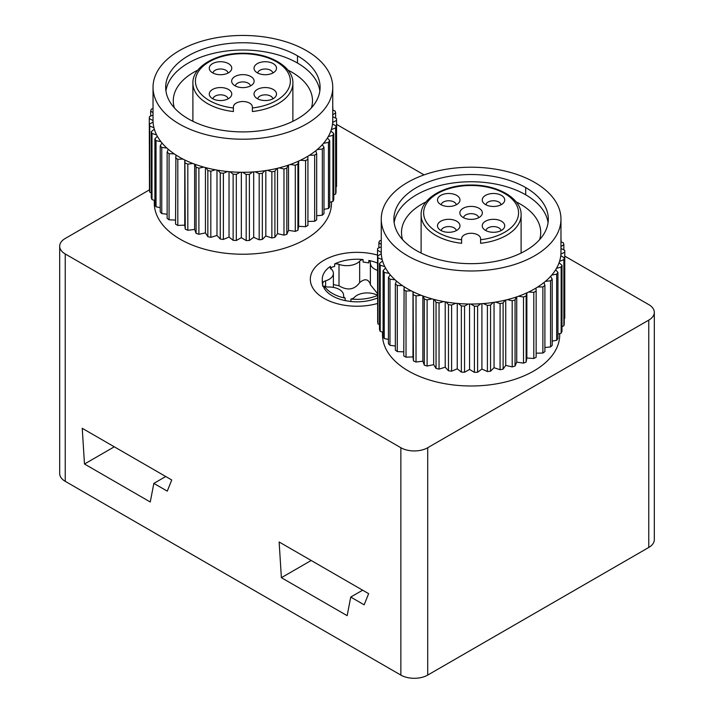 <?xml version="1.0" encoding="UTF-8"?>
<svg xmlns="http://www.w3.org/2000/svg" width="714" height="714" viewBox="0 0 714 714"><rect width="100%" height="100%" fill="white"/><g stroke="black" fill="none" stroke-linecap="round" stroke-linejoin="round"><path stroke-width="1.07" d="M149.458 189.844L65.242 238.467A18.983 10.96 0 0 0 59.681 246.223A18.983 10.96 0 0 0 65.242 253.97L400.857 447.732A18.983 10.96 0 0 0 427.704 447.732L648.758 320.113A18.983 10.96 0 0 0 654.319 312.357A18.983 10.96 0 0 0 648.758 304.61L564.765 256.121M424.071 174.885L336.553 124.361M377.51 303.495A46.678 26.945 180 0 1 319.015 294.953A46.678 26.945 180 0 1 323.995 260.235A46.678 26.945 180 0 1 377.51 255.085M654.319 312.357L654.319 539.713A18.983 10.96 180 0 1 648.758 547.459L427.704 675.087A18.983 10.96 180 0 1 400.857 675.087L65.242 481.325A18.983 10.96 180 0 1 59.681 473.578L59.681 246.223M364.158 604.82L350.735 597.065L347.156 615.664L281.378 577.688L279.138 541.988L368.638 593.655L364.158 604.82M167.263 491.143L153.84 483.387L150.261 501.996L84.484 464.011L82.244 428.311L171.744 479.978L167.263 491.143M362.641 590.192L350.735 597.065M311.179 560.481L281.378 577.688M165.746 476.515L153.84 483.387M114.285 446.812L84.484 464.011M330.43 268.857L331.939 267.152L334.634 266.429L334.634 263.948A5.694 3.284 180 0 1 339.007 264.367L339.007 285.796L333.393 284.538M377.51 297.952A34.727 20.054 180 0 1 350.913 301.513L345.174 300.621A34.727 20.054 180 0 1 324.343 288.599L322.808 285.288A34.727 20.054 180 0 1 322.273 281.771L322.273 279.29A34.727 20.054 180 0 1 330.43 266.376L330.43 267.92M322.576 286.1L322.808 282.806A5.694 3.284 180 0 1 325.62 280.825L325.62 286.644M334.634 263.948A34.727 20.054 180 0 1 363.087 259.548L363.087 262.029L368.826 262.913L368.826 260.44A5.694 3.284 180 0 1 370.396 262.707A5.694 3.284 180 0 1 370.387 262.832A14.557 8.407 180 0 0 370.379 263.163L370.379 284.743L377.51 293.552M377.51 294.703A5.694 3.284 180 0 1 374.993 294.213A14.557 8.407 180 0 0 354.34 297.408A5.694 3.284 180 0 1 350.913 299.032L350.913 301.513M363.087 259.548A5.694 3.284 180 0 0 359.66 261.172L359.66 282.601C354.421 289.813 347.539 290.884 339.007 285.796M359.66 282.601C364.738 278.362 368.317 278.915 370.387 284.261M377.51 295.471A34.727 20.054 180 0 1 350.913 299.032M345.174 298.14A34.727 20.054 180 0 1 324.343 286.118A5.694 3.284 180 0 0 328.494 287.019A14.557 8.407 180 0 1 343.621 295.417A14.557 8.407 180 0 1 343.613 295.748A5.694 3.284 180 0 0 343.604 295.873A5.694 3.284 180 0 0 345.174 298.14L345.174 300.621M324.343 286.118L324.343 288.599M322.808 282.806A34.727 20.054 180 0 1 322.273 279.29M325.62 280.825A14.557 8.407 180 0 0 333.393 273.391A14.557 8.407 180 0 0 331.153 268.901A5.694 3.284 180 0 1 330.27 267.143A5.694 3.284 180 0 1 330.43 266.376M359.66 261.172A14.557 8.407 180 0 1 339.007 264.367M368.826 260.44A34.727 20.054 180 0 1 377.51 263.109M377.51 270.392A14.557 8.407 180 0 1 370.379 263.163M521.104 253.059L521.104 214.959A49.998 28.863 180 0 1 506.458 235.37A49.998 28.863 180 0 1 480.602 243.296L480.602 238.762A9.496 5.48 0 0 0 477.818 234.888A9.496 5.48 0 0 0 467.474 233.692A9.496 5.48 0 0 0 461.619 238.762L461.619 243.296A49.998 28.863 180 0 1 421.117 214.959L421.117 253.059M463.154 208.301A11.245 6.497 0 0 0 460.842 215.539A11.245 6.497 0 0 0 479.058 217.484A11.245 6.497 0 0 0 481.379 215.539A11.245 6.497 0 0 0 477.487 207.542A11.245 6.497 0 0 0 463.154 208.301M485.529 195.386A11.245 6.497 0 0 0 483.217 202.624A11.245 6.497 0 0 0 501.433 204.57A11.245 6.497 0 0 0 503.754 202.624A11.245 6.497 0 0 0 499.862 194.627A11.245 6.497 0 0 0 485.529 195.386M440.779 195.386A11.245 6.497 0 0 0 438.467 202.624A11.245 6.497 0 0 0 456.683 204.57A11.245 6.497 0 0 0 459.004 202.624A11.245 6.497 0 0 0 455.113 194.627A11.245 6.497 0 0 0 440.779 195.386M440.779 221.215A11.245 6.497 0 0 0 438.467 228.462A11.245 6.497 0 0 0 456.683 230.399A11.245 6.497 0 0 0 459.004 228.462A11.245 6.497 0 0 0 455.113 220.456A11.245 6.497 0 0 0 440.779 221.215M485.529 221.215A11.245 6.497 0 0 0 483.217 228.462A11.245 6.497 0 0 0 501.433 230.399A11.245 6.497 0 0 0 503.754 228.462A11.245 6.497 0 0 0 499.862 220.456A11.245 6.497 0 0 0 485.529 221.215M478.675 217.699A7.595 4.382 0 0 0 473.721 213.941A7.595 4.382 0 0 0 465.742 214.959A7.595 4.382 0 0 0 463.538 217.699M501.049 204.775A7.595 4.382 0 0 0 496.096 201.027A7.595 4.382 0 0 0 488.117 202.044A7.595 4.382 0 0 0 485.913 204.775M456.3 204.775A7.595 4.382 0 0 0 451.346 201.027A7.595 4.382 0 0 0 443.367 202.044A7.595 4.382 0 0 0 441.163 204.775M456.3 230.613A7.595 4.382 0 0 0 451.346 226.856A7.595 4.382 0 0 0 443.367 227.873A7.595 4.382 0 0 0 441.163 230.613M501.049 230.613A7.595 4.382 0 0 0 496.096 226.856A7.595 4.382 0 0 0 488.117 227.873A7.595 4.382 0 0 0 485.913 230.613M292.883 121.3L292.883 83.199A49.998 28.863 180 0 1 278.246 103.61A49.998 28.863 180 0 1 252.381 111.536L252.381 107.002A9.496 5.48 0 0 0 249.605 103.128A9.496 5.48 0 0 0 239.261 101.932A9.496 5.48 0 0 0 233.398 107.002L233.398 111.536A49.998 28.863 180 0 1 192.896 83.199L192.896 121.3M234.942 76.541A11.245 6.497 0 0 0 232.621 83.779A11.245 6.497 0 0 0 250.846 85.725A11.245 6.497 0 0 0 253.158 83.779A11.245 6.497 0 0 0 249.266 75.782A11.245 6.497 0 0 0 234.942 76.541M257.317 63.626A11.245 6.497 0 0 0 254.996 70.865A11.245 6.497 0 0 0 273.221 72.81A11.245 6.497 0 0 0 275.533 70.865A11.245 6.497 0 0 0 271.641 62.868A11.245 6.497 0 0 0 257.317 63.626M212.567 63.626A11.245 6.497 0 0 0 210.246 70.865A11.245 6.497 0 0 0 228.471 72.81A11.245 6.497 0 0 0 230.783 70.865A11.245 6.497 0 0 0 226.891 62.868A11.245 6.497 0 0 0 212.567 63.626M212.567 89.455A11.245 6.497 0 0 0 210.246 96.702A11.245 6.497 0 0 0 228.471 98.639A11.245 6.497 0 0 0 230.783 96.702A11.245 6.497 0 0 0 226.891 88.697A11.245 6.497 0 0 0 212.567 89.455M257.317 89.455A11.245 6.497 0 0 0 254.996 96.702A11.245 6.497 0 0 0 273.221 98.639A11.245 6.497 0 0 0 275.533 96.702A11.245 6.497 0 0 0 271.641 88.697A11.245 6.497 0 0 0 257.317 89.455M250.462 85.939A7.595 4.382 0 0 0 245.5 82.181A7.595 4.382 0 0 0 237.521 83.199A7.595 4.382 0 0 0 235.325 85.939M272.837 73.015A7.595 4.382 0 0 0 267.875 69.267A7.595 4.382 0 0 0 259.896 70.284A7.595 4.382 0 0 0 257.7 73.015M228.087 73.015A7.595 4.382 0 0 0 223.134 69.267A7.595 4.382 0 0 0 215.146 70.284A7.595 4.382 0 0 0 212.95 73.015M228.087 98.853A7.595 4.382 0 0 0 223.134 95.096A7.595 4.382 0 0 0 215.146 96.113A7.595 4.382 0 0 0 212.95 98.853M272.837 98.853A7.595 4.382 0 0 0 267.875 95.096A7.595 4.382 0 0 0 259.896 96.113A7.595 4.382 0 0 0 257.7 98.853M381.249 219.091A89.866 51.881 180 0 1 407.569 182.409A89.866 51.881 180 0 1 505.494 171.164A89.866 51.881 180 0 1 560.972 219.091A89.866 51.881 180 0 1 534.652 255.782A89.866 51.881 180 0 1 436.718 267.027A89.866 51.881 180 0 1 381.249 219.091L381.249 252.158A89.866 51.881 0 0 0 381.249 252.345A89.866 51.881 0 0 0 381.294 253.791A89.866 51.881 0 0 0 382.16 259.557A89.866 51.881 0 0 0 382.561 260.994A89.866 51.881 0 0 0 384.81 266.634L380.223 265.224L380.223 331.367L383.106 332.251M384.81 266.634A89.866 51.881 0 0 0 385.551 268.027A89.866 51.881 0 0 0 389.139 273.426L384.257 272.4A93.659 54.077 180 0 1 383.106 270.668L385.551 268.027M384.257 272.4L384.257 338.543A93.659 54.077 0 0 1 383.106 336.812L383.106 270.668M389.139 273.426A89.866 51.881 0 0 0 390.201 274.747A89.866 51.881 0 0 0 395.065 279.808A89.866 51.881 0 0 0 396.431 281.021A89.866 51.881 0 0 0 402.473 285.645A89.866 51.881 0 0 0 404.115 286.742A89.866 51.881 0 0 0 411.21 290.839A89.866 51.881 0 0 0 413.111 291.794A89.866 51.881 0 0 0 421.117 295.275A89.866 51.881 0 0 0 423.223 296.06A89.866 51.881 0 0 0 431.997 298.871A89.866 51.881 0 0 0 434.273 299.487A89.866 51.881 0 0 0 443.635 301.558A89.866 51.881 0 0 0 446.036 301.986A89.866 51.881 0 0 0 455.809 303.289A89.866 51.881 0 0 0 458.29 303.512A89.866 51.881 0 0 0 468.286 304.021A89.866 51.881 0 0 0 470.794 304.039A89.866 51.881 0 0 0 480.808 303.745A89.866 51.881 0 0 0 483.307 303.566A89.866 51.881 0 0 0 493.151 302.459A89.866 51.881 0 0 0 495.578 302.084A89.866 51.881 0 0 0 505.057 300.201L503.111 302.977L503.111 369.12L505.726 365.389L512.197 366.898A93.659 54.077 0 0 0 515.053 366.05L516.74 362.15L516.74 296.854M512.197 366.898L512.197 300.755L507.377 299.63A89.866 51.881 180 0 1 505.057 300.201M507.377 299.63A89.866 51.881 0 0 0 516.311 297.006A89.866 51.881 0 0 0 518.462 296.256A89.866 51.881 0 0 0 526.682 292.936A89.866 51.881 0 0 0 528.637 292.017A89.866 51.881 0 0 0 534.652 288.849A89.866 51.881 0 0 0 535.964 288.072A89.866 51.881 0 0 0 537.678 287.01A89.866 51.881 0 0 0 543.988 282.512A89.866 51.881 0 0 0 545.434 281.325A89.866 51.881 0 0 0 550.601 276.363A89.866 51.881 0 0 0 551.744 275.068A89.866 51.881 0 0 0 555.662 269.74A89.866 51.881 0 0 0 556.474 268.366A89.866 51.881 0 0 0 559.071 262.77A89.866 51.881 0 0 0 559.553 261.351A89.866 51.881 0 0 0 560.776 255.603A89.866 51.881 0 0 0 560.909 254.148A89.866 51.881 0 0 0 560.972 252.158L560.972 219.091M416.512 250.614A77.21 44.571 -0 0 0 500.657 260.271A77.21 44.571 -0 0 0 548.316 219.091A77.21 44.571 -0 0 0 525.7 187.577A77.21 44.571 0 0 0 441.564 177.911A77.21 44.571 0 0 0 393.905 219.091A77.21 44.571 0 0 0 416.512 250.614M394.155 222.706A77.21 44.571 180 0 1 444.483 184.489A77.21 44.571 180 0 1 525.7 194.806A77.21 44.571 180 0 1 548.057 222.706M539.623 239.645A69.615 40.189 0 0 0 540.721 232.523A69.615 40.189 0 0 0 520.327 204.106A69.615 40.189 0 0 0 516.186 201.901M426.035 201.901A69.615 40.189 0 0 0 401.5 232.523A69.615 40.189 0 0 0 402.598 239.645M382.508 332.064L382.508 334.839A88.598 51.149 0 0 0 437.2 382.097A88.598 51.149 0 0 0 533.76 371.003A88.598 51.149 0 0 0 559.705 334.839L559.705 333.599M381.249 244.5L378.875 242.751A93.659 54.077 180 0 1 379.491 240.939L381.249 240.35M378.875 242.751L378.875 247.865M381.249 252.345L377.51 250.257A93.659 54.077 180 0 1 377.67 248.41L381.249 246.794M377.51 250.257L377.679 316.489M382.16 259.557L377.956 257.799L377.956 323.933A93.659 54.077 0 0 1 377.679 322.094L377.679 255.951L381.294 253.791M377.956 257.799A93.659 54.077 180 0 1 377.679 255.951M377.956 323.933L379.5 324.584M380.223 331.367A93.659 54.077 0 0 1 379.5 329.565L379.5 263.421L382.561 260.994M380.223 265.224A93.659 54.077 180 0 1 379.5 263.421M505.726 365.389L505.726 300.041M493.151 302.459L490.554 305.056L490.554 371.2L494.043 367.71L500.077 369.727A93.659 54.077 0 0 0 503.111 369.12M500.077 369.727L500.077 303.584L495.578 302.084M494.043 367.71L494.043 302.325M480.808 303.745L477.612 306.11L477.612 372.244L481.905 369.067L487.403 371.548A93.659 54.077 0 0 0 490.554 371.2M487.403 371.548L487.403 305.413L483.307 303.566M481.905 369.067L481.905 303.664M468.286 304.021L464.546 306.101L464.546 372.244L469.562 369.441L474.408 372.342A93.659 54.077 0 0 0 477.612 372.244M474.408 372.342L474.408 306.199L470.794 304.039M469.562 369.441L469.562 304.039M455.809 303.289L451.605 305.048L451.605 371.191L457.246 368.826L461.351 372.083A93.659 54.077 0 0 0 464.546 372.244M461.351 372.083L461.351 305.94L458.29 303.512M457.246 368.826L457.246 303.423M443.635 301.558L439.048 302.968L439.048 369.111L445.206 367.219L448.481 370.771A93.659 54.077 0 0 0 451.605 371.191M448.481 370.771L448.481 304.637L446.036 301.986M445.206 367.219L445.206 301.843M431.997 298.871L427.115 299.898L427.115 366.041L433.666 364.658L436.049 368.442A93.659 54.077 0 0 0 439.048 369.111M436.049 368.442L436.049 302.308L434.273 299.487M433.666 364.658L433.666 299.327M421.117 295.275L416.03 295.899L416.03 362.034L422.858 361.204L424.303 365.14A93.659 54.077 0 0 0 427.115 366.041M424.303 365.14L424.303 298.996L423.223 296.06M422.858 361.204L422.858 295.926M411.21 290.839L406.025 291.044L406.025 357.187L412.987 356.902L413.468 360.927A93.659 54.077 0 0 0 416.03 362.034M413.468 360.927L413.111 291.794M412.987 356.902L412.987 291.731M406.025 357.187A93.659 54.077 180 0 1 403.758 355.875L404.115 286.742M402.473 285.645L397.287 285.439L397.287 351.583L403.758 351.841M397.287 285.439A93.659 54.077 180 0 1 395.351 283.958L395.351 350.101A93.659 54.077 0 0 0 397.287 351.583M395.351 283.958L396.431 281.021M395.065 279.808L389.978 279.183L389.978 345.326L395.351 345.978M389.978 279.183A93.659 54.077 180 0 1 388.425 277.567L388.425 343.702A93.659 54.077 0 0 0 389.978 345.326M388.425 277.567L390.201 274.747M384.257 338.543L388.425 339.418M403.758 289.741A93.659 54.077 0 0 0 406.025 291.044M416.03 295.899A93.659 54.077 180 0 1 413.468 294.784M427.115 299.898A93.659 54.077 180 0 1 424.303 298.996M439.048 302.968A93.659 54.077 180 0 1 436.049 302.308M451.605 305.048A93.659 54.077 180 0 1 448.481 304.637M464.546 306.101A93.659 54.077 180 0 1 461.351 305.94M477.612 306.11A93.659 54.077 180 0 1 474.408 306.199M490.554 305.056A93.659 54.077 180 0 1 487.403 305.413M503.111 302.977A93.659 54.077 180 0 1 500.077 303.584M516.311 297.006L515.053 299.916A93.659 54.077 180 0 1 512.197 300.755M515.053 299.916L515.053 366.05M516.74 362.15L523.505 363.123L523.505 296.979L518.462 296.256M526.682 292.936L526.138 295.917A93.659 54.077 180 0 1 523.505 296.979M526.138 295.917L526.138 362.06L526.861 358.053L526.861 292.847M526.861 358.053L533.804 358.473L533.804 292.338L528.637 292.017M535.964 288.072L536.152 291.071A93.659 54.077 180 0 1 533.804 292.338M536.152 291.071L536.152 357.214A93.659 54.077 0 0 1 533.804 358.473M536.152 353.18L542.872 353.046L542.872 286.903L537.678 287.01M543.988 282.512L544.898 285.466A93.659 54.077 180 0 1 542.872 286.903M544.898 285.466L544.898 351.609A93.659 54.077 0 0 1 542.872 353.046M544.898 347.513L550.556 346.942L550.556 280.798L545.434 281.325M550.601 276.363L552.208 279.219A93.659 54.077 180 0 1 550.556 280.798M552.208 279.219L552.208 345.353A93.659 54.077 0 0 1 550.556 346.942M552.208 341.122L556.688 340.275L556.688 274.14L551.744 275.068M555.662 269.74L557.937 272.436A93.659 54.077 180 0 1 556.688 274.14M557.937 272.436L557.937 338.57A93.659 54.077 0 0 1 556.688 340.275M557.937 334.09L561.15 333.188L561.15 267.045L556.474 268.366M559.071 262.77L561.98 265.26A93.659 54.077 180 0 1 561.15 267.045M561.98 265.26L561.98 331.403A93.659 54.077 0 0 1 561.15 333.188M561.98 326.539L563.864 325.807L563.864 259.673L559.553 261.351M560.776 255.603L564.256 257.834A93.659 54.077 180 0 1 563.864 259.673M564.256 257.834L564.256 323.969A93.659 54.077 0 0 1 563.864 325.807M564.256 318.551L564.765 318.283L564.765 252.14L560.909 254.148M560.972 248.481L564.712 250.293A93.659 54.077 180 0 1 564.765 252.14M563.855 249.873L563.855 244.616L560.972 246.598M560.972 241.93L563.355 242.787A93.659 54.077 180 0 1 563.855 244.616M561.133 241.992L560.972 237.387M523.505 363.123A93.659 54.077 0 0 0 526.138 362.06M153.028 87.331A89.866 51.881 180 0 1 179.348 50.649A89.866 51.881 180 0 1 277.282 39.404A89.866 51.881 180 0 1 332.751 87.331A89.866 51.881 180 0 1 306.431 124.022A89.866 51.881 180 0 1 208.506 135.267A89.866 51.881 180 0 1 153.028 87.331L153.028 120.398A89.866 51.881 0 0 0 153.028 120.586A89.866 51.881 0 0 0 153.073 122.032A89.866 51.881 0 0 0 153.947 127.797A89.866 51.881 0 0 0 154.34 129.234A89.866 51.881 0 0 0 156.598 134.875L152.002 133.464L152.002 199.608L154.893 200.491M156.598 134.875A89.866 51.881 0 0 0 157.33 136.267A89.866 51.881 0 0 0 160.927 141.667L156.036 140.64A93.659 54.077 180 0 1 154.893 138.909L157.33 136.267M156.036 140.64L156.036 206.783A93.659 54.077 0 0 1 154.893 205.052L154.893 138.909M160.927 141.667A89.866 51.881 0 0 0 161.989 142.987A89.866 51.881 0 0 0 166.853 148.048A89.866 51.881 0 0 0 168.218 149.262A89.866 51.881 0 0 0 174.252 153.885A89.866 51.881 0 0 0 175.903 154.983A89.866 51.881 0 0 0 182.989 159.079A89.866 51.881 0 0 0 184.89 160.034A89.866 51.881 0 0 0 192.896 163.515A89.866 51.881 0 0 0 195.011 164.3A89.866 51.881 0 0 0 203.776 167.112A89.866 51.881 0 0 0 206.06 167.728A89.866 51.881 0 0 0 215.423 169.798A89.866 51.881 0 0 0 217.824 170.227A89.866 51.881 0 0 0 227.596 171.53A89.866 51.881 0 0 0 230.078 171.753A89.866 51.881 0 0 0 240.065 172.261A89.866 51.881 0 0 0 242.582 172.279A89.866 51.881 0 0 0 252.595 171.985A89.866 51.881 0 0 0 255.085 171.806A89.866 51.881 0 0 0 264.93 170.7A89.866 51.881 0 0 0 267.357 170.325A89.866 51.881 0 0 0 276.845 168.442L274.899 171.217L274.899 237.36L277.505 233.63L283.976 235.138A93.659 54.077 0 0 0 286.832 234.29L288.518 230.39L288.518 165.095M283.976 235.138L283.976 168.995L279.156 167.87A89.866 51.881 180 0 1 276.845 168.442M279.156 167.87A89.866 51.881 0 0 0 288.09 165.246A89.866 51.881 0 0 0 290.25 164.497A89.866 51.881 0 0 0 298.461 161.177A89.866 51.881 0 0 0 300.416 160.257A89.866 51.881 0 0 0 306.431 157.089A89.866 51.881 0 0 0 307.752 156.312A89.866 51.881 0 0 0 309.465 155.25A89.866 51.881 0 0 0 315.775 150.752A89.866 51.881 0 0 0 317.212 149.565A89.866 51.881 0 0 0 322.38 144.603A89.866 51.881 0 0 0 323.522 143.309A89.866 51.881 0 0 0 327.44 137.98A89.866 51.881 0 0 0 328.262 136.606A89.866 51.881 0 0 0 330.859 131.01A89.866 51.881 0 0 0 331.332 129.591A89.866 51.881 0 0 0 332.554 123.843A89.866 51.881 0 0 0 332.688 122.389A89.866 51.881 0 0 0 332.751 120.398L332.751 87.331M188.3 118.854A77.21 44.571 -0 0 0 272.436 128.511A77.21 44.571 -0 0 0 320.095 87.331A77.21 44.571 -0 0 0 297.488 55.817A77.21 44.571 0 0 0 213.343 46.151A77.21 44.571 0 0 0 165.684 87.331A77.21 44.571 0 0 0 188.3 118.854M165.943 90.946A77.21 44.571 180 0 1 216.271 52.729A77.21 44.571 180 0 1 297.488 63.046A77.21 44.571 180 0 1 319.845 90.946M311.402 107.885A69.615 40.189 0 0 0 312.5 100.763A69.615 40.189 0 0 0 292.115 72.346A69.615 40.189 0 0 0 287.965 70.142M197.814 70.142A69.615 40.189 0 0 0 173.279 100.763A69.615 40.189 0 0 0 174.377 107.885M154.295 200.304L154.295 203.079A88.598 51.149 0 0 0 208.988 250.337A88.598 51.149 0 0 0 305.538 239.244A88.598 51.149 0 0 0 331.492 203.079L331.492 201.839M153.028 112.741L150.663 110.991A93.659 54.077 180 0 1 151.27 109.18L153.028 108.59M150.663 110.991L150.663 116.105M153.028 120.586L149.288 118.497A93.659 54.077 180 0 1 149.458 116.65L153.028 115.034M149.288 118.497L149.458 184.73M153.947 127.797L149.744 126.039L149.744 192.173A93.659 54.077 0 0 1 149.458 190.335L149.458 124.191L153.073 122.032M149.744 126.039A93.659 54.077 180 0 1 149.458 124.191M149.744 192.173L151.288 192.825M152.002 199.608A93.659 54.077 0 0 1 151.288 197.805L151.288 131.662L154.34 129.234M152.002 133.464A93.659 54.077 180 0 1 151.288 131.662M277.505 233.63L277.505 168.281M264.93 170.7L262.333 173.297L262.333 239.44L265.822 235.95L271.864 237.967A93.659 54.077 0 0 0 274.899 237.36M271.864 237.967L271.864 171.824L267.357 170.325M265.822 235.95L265.822 170.566M252.595 171.985L249.391 174.35L249.391 240.484L253.693 237.307L259.182 239.788A93.659 54.077 0 0 0 262.333 239.44M259.182 239.788L259.182 173.654L255.085 171.806M253.693 237.307L253.693 171.904M240.065 172.261L236.325 174.341L236.325 240.484L241.341 237.682L246.187 240.582A93.659 54.077 0 0 0 249.391 240.484M246.187 240.582L246.187 174.439L242.582 172.279M241.341 237.682L241.341 172.279M227.596 171.53L223.384 173.288L223.384 239.431L229.033 237.066L233.13 240.323A93.659 54.077 0 0 0 236.325 240.484M233.13 240.323L233.13 174.18L230.078 171.753M229.033 237.066L229.033 171.663M215.423 169.798L210.826 171.208L210.826 237.351L216.985 235.459L220.26 239.012A93.659 54.077 0 0 0 223.384 239.431M220.26 239.012L220.26 172.877L217.824 170.227M216.985 235.459L216.985 170.084M203.776 167.112L198.894 168.138L198.894 234.281L205.445 232.898L207.836 236.682A93.659 54.077 0 0 0 210.826 237.351M207.836 236.682L207.836 170.548L206.06 167.728M205.445 232.898L205.445 167.567M192.896 163.515L187.818 164.14L187.818 230.274L194.636 229.444L196.091 233.38A93.659 54.077 0 0 0 198.894 234.281M196.091 233.38L196.091 167.237L195.011 164.3M194.636 229.444L194.636 164.166M182.989 159.079L177.804 159.284L177.804 225.428L184.765 225.142L185.256 229.167A93.659 54.077 0 0 0 187.818 230.274M185.256 229.167L184.89 160.034M184.765 225.142L184.765 159.972M177.804 225.428A93.659 54.077 180 0 1 175.537 224.116L175.903 154.983M174.252 153.885L169.066 153.68L169.066 219.814L175.537 220.082M169.066 153.68A93.659 54.077 180 0 1 167.138 152.198L167.138 218.341A93.659 54.077 0 0 0 169.066 219.814M167.138 152.198L168.218 149.262M166.853 148.048L161.766 147.423L161.766 213.566L167.138 214.218M161.766 147.423A93.659 54.077 180 0 1 160.213 145.808L160.213 211.942A93.659 54.077 0 0 0 161.766 213.566M160.213 145.808L161.989 142.987M156.036 206.783L160.213 207.658M175.537 157.981A93.659 54.077 0 0 0 177.804 159.284M187.818 164.14A93.659 54.077 180 0 1 185.256 163.024M198.894 168.138A93.659 54.077 180 0 1 196.091 167.237M210.826 171.208A93.659 54.077 180 0 1 207.836 170.548M223.384 173.288A93.659 54.077 180 0 1 220.26 172.877M236.325 174.341A93.659 54.077 180 0 1 233.13 174.18M249.391 174.35A93.659 54.077 180 0 1 246.187 174.439M262.333 173.297A93.659 54.077 180 0 1 259.182 173.654M274.899 171.217A93.659 54.077 180 0 1 271.864 171.824M288.09 165.246L286.832 168.156A93.659 54.077 180 0 1 283.976 168.995M286.832 168.156L286.832 234.29M288.518 230.39L295.293 231.363L295.293 165.22L290.25 164.497M298.461 161.177L297.916 164.158A93.659 54.077 180 0 1 295.293 165.22M297.916 164.158L297.916 230.301L298.648 226.293L298.648 161.087M298.648 226.293L305.583 226.713L305.583 160.579L300.416 160.257M307.752 156.312L307.93 159.311A93.659 54.077 180 0 1 305.583 160.579M307.93 159.311L307.93 225.454A93.659 54.077 0 0 1 305.583 226.713M307.93 221.42L314.66 221.286L314.66 155.143L309.465 155.25M315.775 150.752L316.677 153.706A93.659 54.077 180 0 1 314.66 155.143M316.677 153.706L316.677 219.85A93.659 54.077 0 0 1 314.66 221.286M316.677 215.753L322.335 215.182L322.335 149.039L317.212 149.565M322.38 144.603L323.986 147.45A93.659 54.077 180 0 1 322.335 149.039M323.986 147.45L323.986 213.593A93.659 54.077 0 0 1 322.335 215.182M323.986 209.363L328.467 208.515L328.467 142.381L323.522 143.309M327.44 137.98L329.716 140.676A93.659 54.077 180 0 1 328.467 142.381M329.716 140.676L329.716 206.81A93.659 54.077 0 0 1 328.467 208.515M329.716 202.33L332.929 201.428L332.929 135.285L328.262 136.606M330.859 131.01L333.759 133.5A93.659 54.077 180 0 1 332.929 135.285M333.759 133.5L333.759 199.643A93.659 54.077 0 0 1 332.929 201.428M333.759 194.779L335.642 194.047L335.642 127.913L331.332 129.591M332.554 123.843L336.035 126.075A93.659 54.077 180 0 1 335.642 127.913M336.035 126.075L336.035 192.209A93.659 54.077 0 0 1 335.642 194.047M336.035 186.791L336.553 186.524L336.553 120.38L332.688 122.389M332.751 116.721L336.499 118.533A93.659 54.077 180 0 1 336.553 120.38M335.634 118.113L335.634 112.857L332.751 114.838M332.751 110.17L335.134 111.027A93.659 54.077 180 0 1 335.634 112.857M332.911 110.233L332.751 105.627M295.293 231.363A93.659 54.077 0 0 0 297.916 230.301M648.758 320.113L648.758 547.459M65.242 253.97L65.242 481.325M400.857 447.732L400.857 675.087M427.704 447.732L427.704 675.087M461.619 239.743A47.463 27.4 180 0 1 424.509 207.676A47.463 27.4 180 0 1 479.674 185.943A47.463 27.4 180 0 1 480.602 186.042A47.463 27.4 180 0 1 518.569 212.888A47.463 27.4 180 0 1 480.602 239.743M233.398 107.984A47.463 27.4 180 0 1 196.296 75.916A47.463 27.4 180 0 1 251.462 54.175A47.463 27.4 180 0 1 252.381 54.282A47.463 27.4 180 0 1 290.357 81.128A47.463 27.4 180 0 1 252.381 107.984M525.7 194.806L525.7 187.577M297.488 63.046L297.488 55.817M333.393 273.391L333.393 287.394M343.621 295.417L343.621 296.123M521.104 214.959C521.809 198.867 498.14 184.703 471.329 185.024C444.367 184.551 420.394 198.769 421.117 214.959M292.883 83.199C293.597 67.107 269.919 52.943 243.117 53.264C216.146 52.791 192.173 67.009 192.896 83.199"/></g></svg>
